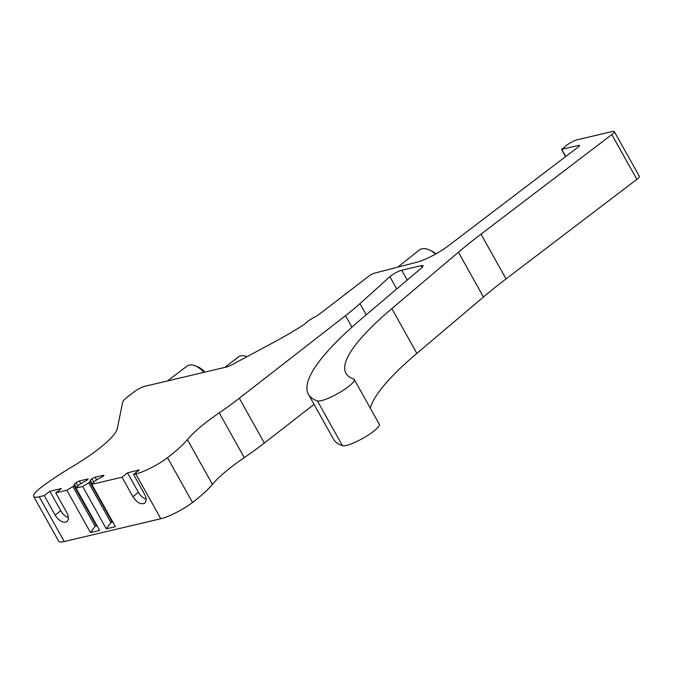 <?xml version="1.0" encoding="UTF-8"?>
<svg xmlns="http://www.w3.org/2000/svg" width="673" height="673" viewBox="0 0 673 673"><rect width="100%" height="100%" fill="white"/><g stroke="black" fill="none" stroke-linecap="round" stroke-linejoin="round"><path stroke-width="1.01" d="M61.428 488.556L49.895 491.282L44.241 495.58L55.136 515.064A9.893 5.586 -127.3 0 0 66.896 521.575A9.893 5.586 -127.3 0 0 66.669 512.338L55.783 492.855L61.428 488.556M55.783 492.855L66.846 490.238L90.493 532.553L95.103 526.269L97.055 525.806M95.103 526.269L72.92 486.554L66.846 490.238M72.92 486.554L74.047 485.696L74.4 483.946L76.15 482.617A2.583 0.522 -29.2 0 1 79.347 480.968L87.524 479.041A2.583 0.522 -29.2 0 1 88.087 479.067A2.583 0.522 -29.2 0 1 87.339 479.975L79.616 484.375L75.973 488.085L82.653 486.503L106.3 528.818L110.902 522.534L112.854 522.071M112.198 520.894L110.91 522.526L88.718 482.819L82.653 486.503M88.718 482.819L89.846 481.961L90.199 480.219L91.957 478.882A2.583 0.522 150.8 0 1 95.154 477.241L103.331 475.306A2.583 0.522 150.8 0 1 103.886 475.34A2.583 0.522 150.8 0 1 103.137 476.24L95.415 480.648L91.772 484.35L121.998 477.207L132.892 496.699C136.947 502.714 140.893 504.868 144.72 503.16C146.68 501.208 146.588 498.146 144.459 493.965L133.565 474.482L139.286 469.931L127.508 472.833L121.998 477.207M133.565 474.482L135.786 473.952A25.801 5.191 -29.2 0 0 167.501 457.716A86.001 17.296 150.8 0 0 187.397 439.595A86.001 17.296 -29.2 0 1 219.255 412.843A128.997 25.936 -29.2 0 0 239.327 398.239L345.476 315.671A128.997 25.936 -29.2 0 0 359.979 303.607L389.894 276.687A8.598 1.733 -29.2 0 1 401.722 270.252L421.155 265.658A8.598 1.733 -29.2 0 1 423.014 265.759A8.598 1.733 -29.2 0 1 421.348 268.115L362.646 317.833A279.497 56.204 -29.2 0 0 308.419 394.294A279.497 56.204 -29.2 0 0 317.404 400.915A21.502 4.324 -29.2 0 0 339.285 392.721A21.502 4.324 -29.2 0 0 354.242 379.429A21.502 4.324 -29.2 0 0 353.552 378.916A236.492 47.556 -29.2 0 1 345.956 373.313A236.492 47.556 -29.2 0 1 391.837 308.613L458.422 252.224A236.492 47.556 -29.2 0 1 481.018 234.137L611.833 134.575A8.598 1.733 -29.2 0 0 614.323 131.563A8.598 1.733 -29.2 0 0 612.464 131.462L577.35 139.757A8.598 1.733 -29.2 0 0 566.683 145.242L561.787 149.364L578.595 145.393A4.299 0.866 -29.2 0 1 579.529 145.444A4.299 0.866 -29.2 0 1 578.284 146.95L448.226 245.923A25.801 5.191 -29.2 0 1 416.234 262.377L374.255 273.23A4.299 0.866 -29.2 0 0 369.056 275.964L324.521 310.219A86.001 17.296 -29.2 0 1 317.622 315.343A4.299 0.866 -29.2 0 1 315.082 316.874A11.18 2.246 150.8 0 0 305.365 323.461A4.299 0.866 -29.2 0 1 303.464 324.941A86.001 17.296 -29.2 0 1 275.501 341.371L232.294 364.573A8.598 1.733 -29.2 0 1 226.431 367.021L144.998 386.252A8.598 1.733 -29.2 0 0 134.331 391.736L127.719 396.776A17.204 3.458 -29.2 0 0 122.663 402.16L117.321 428.524A68.797 13.83 -29.2 0 1 71.961 466.877A86.001 17.296 -29.2 0 0 41.869 486.857A25.801 5.191 -29.2 0 0 33.65 496.455A25.801 5.191 -29.2 0 0 39.227 496.767L44.241 495.58M68.352 517.63A9.893 5.586 52.7 0 1 60.78 510.765L49.895 491.282M203.877 372.346A17.204 9.708 -127.3 0 0 195.111 365.784A17.204 9.708 -127.3 0 0 187.001 366.104L167.518 380.935M195.111 365.784L197.828 366.869A13.763 7.773 52.7 0 1 204.844 372.119M308.419 394.294L333.446 439.065A279.497 56.204 -29.2 0 0 342.422 445.694A21.502 4.324 -29.2 0 0 364.312 437.5A21.502 4.324 -29.2 0 0 379.269 424.209L354.242 379.429M33.65 496.455L58.677 541.227A25.801 5.191 -29.2 0 0 64.255 541.538L160.813 518.732A25.801 5.191 -29.2 0 0 192.528 502.495A86.001 17.296 150.8 0 0 212.424 484.375A86.001 17.296 -29.2 0 1 244.274 457.623A128.997 25.936 -29.2 0 0 264.346 443.019L314.047 404.364M370.31 408.175A236.492 47.556 -29.2 0 1 416.865 353.392L483.441 297.003A236.492 47.556 -29.2 0 1 506.046 278.908L636.86 179.355A8.598 1.733 -29.2 0 0 639.35 176.343L614.323 131.563M146.125 499.156C143.046 498.087 140.472 495.808 138.394 492.316L127.508 472.833M91.772 484.35L115.419 526.665L106.3 528.818M75.973 488.085L99.621 530.4L90.493 532.553M192.528 502.495L167.501 457.716M96.399 524.629L96.239 525.403L74.047 485.696M95.112 526.261L96.239 525.403M76.428 487.572L74.4 483.946M112.046 521.668L89.846 481.961M92.226 483.837L90.199 480.219M246.646 356.572L246.957 356.698A17.204 9.708 -127.3 0 0 246.646 356.572A17.204 9.708 -127.3 0 0 238.545 356.892L224.706 367.424M435.507 254.116A17.204 10.65 -128.5 0 0 429.803 250.12A17.204 10.65 -128.5 0 0 419.111 250.171L398.509 266.567M429.803 250.12L431.923 251.147A13.763 8.522 51.5 0 1 435.961 253.864M342.422 445.694L317.404 400.915M416.865 353.392L391.837 308.613M483.441 297.003L458.422 252.224M506.046 278.908L481.018 234.137M636.86 179.355L611.833 134.575M565.766 156.472L561.787 149.364M579.083 146.26L578.595 145.393M64.255 541.538L39.227 496.767M160.813 518.732L135.786 473.952M212.424 484.375L187.397 439.595M244.274 457.623L219.255 412.843M264.346 443.019L239.327 398.239M351.912 327.187L345.476 315.671M366.23 314.796L359.979 303.607M396.75 288.944L389.894 276.687M407.215 280.077L401.722 270.252M422.131 267.4L421.155 265.658M60.78 510.765L55.136 515.064M87.818 479.563L87.524 479.041M80.886 483.719L79.347 480.968M77.95 485.839L76.15 482.617M93.757 482.104L91.957 478.882M96.693 479.992L95.154 477.241M103.625 475.828L103.331 475.306M138.394 492.316L132.892 496.699M565.572 156.616L561.509 149.347"/></g></svg>
